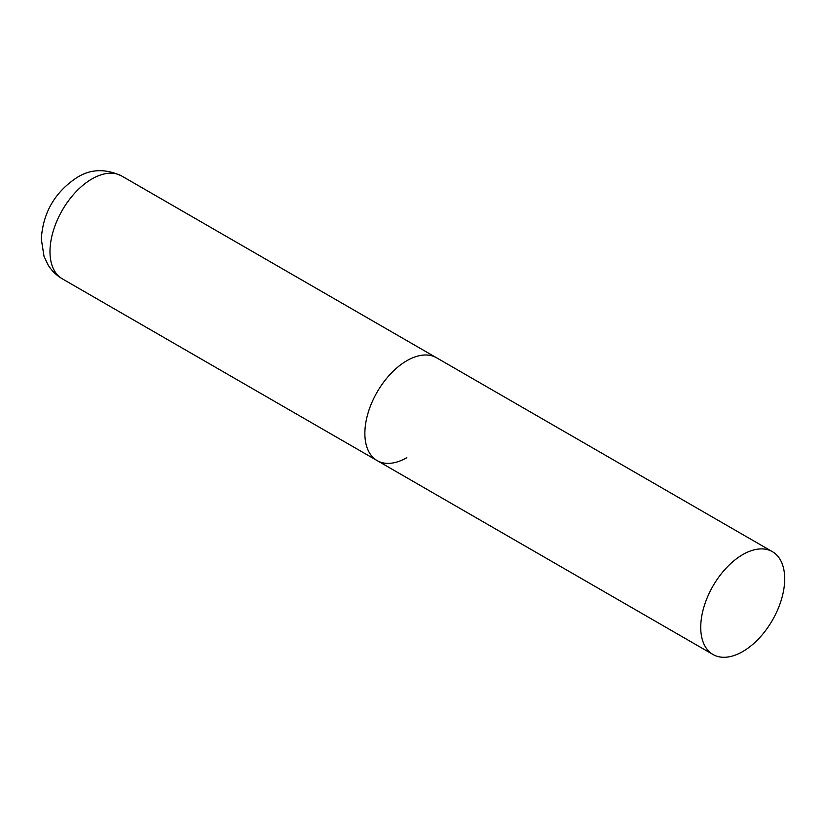 <?xml version="1.0" encoding="UTF-8"?>
<svg xmlns="http://www.w3.org/2000/svg" width="826" height="826" viewBox="0 0 826 826"><rect width="100%" height="100%" fill="white"/><g stroke="black" fill="none" stroke-linecap="round" stroke-linejoin="round"><path stroke-width="1.24" d="M406.846 457.666A59.369 34.279 -60 0 1 377.162 460.609A59.369 34.279 -60 0 1 368.066 413.031A59.369 34.279 -60 0 1 406.846 360.704A59.369 34.279 -60 0 1 436.541 357.772A59.369 34.279 120 0 0 390.781 373.672A59.369 34.279 120 0 0 364.865 433.423A59.369 34.279 120 0 0 377.162 460.609L62.291 278.816A59.369 34.279 -60 0 1 53.184 231.239A59.369 34.279 -60 0 1 91.975 178.922A59.369 34.279 -60 0 1 121.659 175.979C105.449 168.463 90.612 168.948 77.128 177.445C54.991 191.983 43.045 212.489 41.3 238.972L43.995 256.225L47.836 264.506C51.429 270.505 56.24 275.264 62.291 278.816M784.7 578.861A59.369 34.279 120 0 0 772.403 551.675A59.369 34.279 120 0 0 726.653 567.586A59.369 34.279 120 0 0 700.737 627.337A59.369 34.279 120 0 0 713.034 654.512A59.369 34.279 120 0 0 758.784 638.612A59.369 34.279 120 0 0 784.7 578.861M772.403 551.675L121.659 175.979M377.162 460.609L713.034 654.512"/></g></svg>
